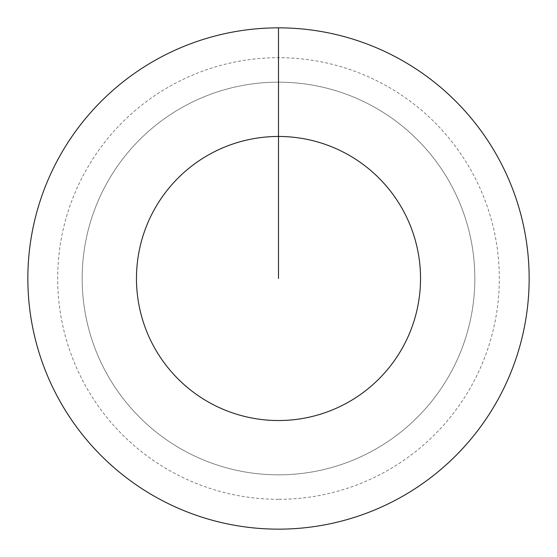 <?xml version="1.0" encoding="UTF-8"?>
<svg xmlns="http://www.w3.org/2000/svg" width="557" height="557" viewBox="0 0 557 557"><rect width="100%" height="100%" fill="white"/><g stroke="black" fill="none" stroke-linecap="round" stroke-linejoin="round"><path stroke-width="0.42" stroke-dasharray="2.79 2.09" d="M278.5 82.157A196.343 196.343 0 0 1 474.843 278.5A196.343 196.343 0 0 1 278.5 474.843A196.343 196.343 0 0 1 82.157 278.5A196.343 196.343 0 0 1 278.5 82.157A196.343 196.343 0 0 1 474.843 278.5A196.343 196.343 0 0 1 278.5 474.843A196.343 196.343 0 0 1 82.157 278.5A196.343 196.343 0 0 1 278.5 82.157A196.343 196.343 0 0 1 474.843 278.5A196.343 196.343 0 0 1 278.5 474.843A196.343 196.343 0 0 1 82.157 278.5A196.343 196.343 0 0 1 278.5 82.157A196.343 196.343 0 0 1 474.843 278.5A196.343 196.343 0 0 1 278.5 474.843A196.343 196.343 0 0 1 82.157 278.5A196.343 196.343 0 0 1 278.5 82.157L278.5 27.85A250.65 250.65 0 0 1 529.15 278.5A250.65 250.65 0 0 1 278.5 529.15A250.65 250.65 0 0 1 27.85 278.5A250.65 250.65 0 0 1 278.5 27.85L278.5 82.157A196.343 196.343 0 0 1 474.843 278.5A196.343 196.343 0 0 1 278.5 474.843M278.5 499.316A220.816 220.816 0 0 1 57.684 278.5A220.816 220.816 0 0 1 278.5 57.684A220.816 220.816 0 0 1 499.316 278.5A220.816 220.816 0 0 1 278.5 499.316"/><path stroke-width="0.84" d="M278.5 278.5L278.5 136.465A142.035 142.035 0 0 1 420.535 278.5A142.035 142.035 0 0 1 278.5 420.535A142.035 142.035 0 0 1 136.465 278.5A142.035 142.035 0 0 1 278.5 136.465L278.5 27.85A250.65 250.65 0 0 1 529.15 278.5A250.65 250.65 0 0 1 278.5 529.15A250.65 250.65 0 0 1 27.85 278.5A250.65 250.65 0 0 1 278.5 27.85"/></g></svg>
